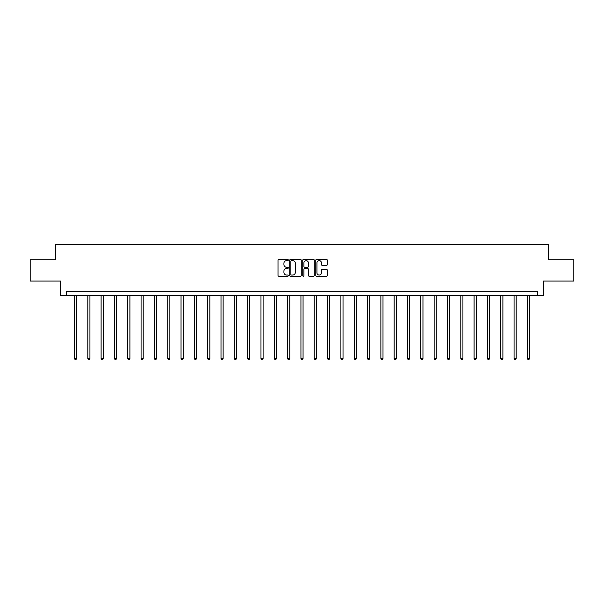<?xml version="1.0" encoding="UTF-8"?>
<svg xmlns="http://www.w3.org/2000/svg" width="604" height="604" viewBox="0 0 604 604"><rect width="100%" height="100%" fill="white"/><g stroke="black" fill="none" stroke-linecap="round" stroke-linejoin="round"><path stroke-width="0.91" d="M288.334 260.037A0.589 0.589 0 0 0 287.753 259.456L278.844 259.456A0.838 0.838 0 0 0 278.006 260.294L278.006 275.379A0.838 0.838 0 0 0 278.844 276.217L287.753 276.217A0.589 0.589 0 0 0 288.334 275.628A0.589 0.589 0 0 0 287.753 275.047L286.598 275.047A2.68 2.68 0 0 1 283.918 272.359L283.918 271.105A2.68 2.68 0 0 1 286.598 268.425L287.753 268.425A0.589 0.589 0 0 0 288.334 267.836A0.589 0.589 0 0 0 287.753 267.247L286.598 267.247A2.68 2.68 0 0 1 283.918 264.567L283.918 263.306A2.68 2.68 0 0 1 286.598 260.626L287.753 260.626A0.589 0.589 0 0 0 288.334 260.037M326.492 265.36A0.838 0.838 0 0 0 327.33 264.522L327.33 260.294A0.838 0.838 0 0 0 326.492 259.456L316.602 259.456A0.838 0.838 0 0 0 315.764 260.294L315.764 275.379A0.838 0.838 0 0 0 316.602 276.217L326.492 276.217A0.838 0.838 0 0 0 327.33 275.379L327.33 270.267A0.838 0.838 0 0 0 326.492 269.429L322.264 269.429A0.838 0.838 0 0 0 321.426 270.267L321.426 272.804A2.242 2.242 0 0 1 319.184 275.047A2.242 2.242 0 0 1 316.941 272.804L316.941 262.868A2.242 2.242 0 0 1 319.184 260.626A2.242 2.242 0 0 1 321.426 262.868L321.426 264.522A0.838 0.838 0 0 0 322.264 265.36L326.492 265.36M537.507 295.59L543.487 295.59L543.487 281.071L573.8 281.071L573.8 259.72L548.356 259.72L548.356 244.356L55.644 244.356L55.644 259.72L30.2 259.72L30.2 281.071L60.513 281.071L60.513 295.59L537.507 295.59L537.507 291.317L66.493 291.317L66.493 295.59M301.268 260.294A0.838 0.838 0 0 0 300.43 259.456L290.539 259.456A0.838 0.838 0 0 0 289.701 260.294L289.701 275.379A0.838 0.838 0 0 0 290.539 276.217L300.43 276.217A0.838 0.838 0 0 0 301.268 275.379L301.268 260.294M303.57 259.456L313.461 259.456A0.838 0.838 0 0 1 314.299 260.294L314.299 275.379A0.838 0.838 0 0 1 313.461 276.217L309.233 276.217A0.838 0.838 0 0 1 308.387 275.379L308.387 269.263A0.838 0.838 0 0 0 307.549 268.425L304.748 268.425A0.838 0.838 0 0 0 303.91 269.263L303.91 275.628A0.589 0.589 0 0 1 303.321 276.217A0.589 0.589 0 0 1 302.732 275.628L302.732 260.294A0.838 0.838 0 0 1 303.57 259.456M291.46 260.626A0.589 0.589 0 0 0 290.871 261.215L290.871 274.458A0.589 0.589 0 0 0 291.46 275.047L292.676 275.047A2.68 2.68 0 0 0 295.356 272.359L295.356 263.306A2.68 2.68 0 0 0 292.676 260.626L291.46 260.626M308.387 262.914A2.242 2.242 0 0 0 306.152 260.671A2.242 2.242 0 0 0 303.91 262.914L303.91 266.409A0.838 0.838 0 0 0 304.748 267.247L307.549 267.247A0.838 0.838 0 0 0 308.387 266.409L308.387 262.914M74.473 295.59L74.473 358.534L76.61 358.534L76.61 295.59M76.61 358.534L75.968 359.644L75.115 359.644L74.473 358.534M87.799 295.59L87.799 358.534L89.928 358.534L89.928 295.59M89.928 358.534L89.294 359.644L88.433 359.644L87.799 358.534M101.117 295.59L101.117 358.534L103.254 358.534L103.254 295.59M103.254 358.534L102.612 359.644L101.759 359.644L101.117 358.534M114.435 295.59L114.435 358.534L116.572 358.534L116.572 295.59M116.572 358.534L115.93 359.644L115.077 359.644L114.435 358.534M127.761 295.59L127.761 358.534L129.898 358.534L129.898 295.59M129.898 358.534L129.256 359.644L128.403 359.644L127.761 358.534M141.079 295.59L141.079 358.534L143.216 358.534L143.216 295.59M143.216 358.534L142.574 359.644L141.721 359.644L141.079 358.534M154.405 295.59L154.405 358.534L156.534 358.534L156.534 295.59M156.534 358.534L155.892 359.644L155.039 359.644L154.405 358.534M167.723 295.59L167.723 358.534L169.86 358.534L169.86 295.59M169.86 358.534L169.218 359.644L168.365 359.644L167.723 358.534M181.041 295.59L181.041 358.534L183.178 358.534L183.178 295.59M183.178 358.534L182.536 359.644L181.683 359.644L181.041 358.534M194.367 295.59L194.367 358.534L196.496 358.534L196.496 295.59M196.496 358.534L195.862 359.644L195.001 359.644L194.367 358.534M207.685 295.59L207.685 358.534L209.822 358.534L209.822 295.59M209.822 358.534L209.18 359.644L208.327 359.644L207.685 358.534M221.004 295.59L221.004 358.534L223.14 358.534L223.14 295.59M223.14 358.534L222.498 359.644L221.645 359.644L221.004 358.534M234.329 295.59L234.329 358.534L236.466 358.534L236.466 295.59M236.466 358.534L235.824 359.644L234.971 359.644L234.329 358.534M247.648 295.59L247.648 358.534L249.784 358.534L249.784 295.59M249.784 358.534L249.142 359.644L248.289 359.644L247.648 358.534M260.973 295.59L260.973 358.534L263.102 358.534L263.102 295.59M263.102 358.534L262.461 359.644L261.608 359.644L260.973 358.534M274.291 295.59L274.291 358.534L276.428 358.534L276.428 295.59M276.428 358.534L275.786 359.644L274.933 359.644L274.291 358.534M287.61 295.59L287.61 358.534L289.746 358.534L289.746 295.59M289.746 358.534L289.105 359.644L288.251 359.644L287.61 358.534M300.935 295.59L300.935 358.534L303.065 358.534L303.065 295.59M303.065 358.534L302.43 359.644L301.57 359.644L300.935 358.534M314.254 295.59L314.254 358.534L316.39 358.534L316.39 295.59M316.39 358.534L315.749 359.644L314.895 359.644L314.254 358.534M327.572 295.59L327.572 358.534L329.709 358.534L329.709 295.59M329.709 358.534L329.067 359.644L328.214 359.644L327.572 358.534M340.898 295.59L340.898 358.534L343.027 358.534L343.027 295.59M343.027 358.534L342.392 359.644L341.539 359.644L340.898 358.534M354.216 295.59L354.216 358.534L356.352 358.534L356.352 295.59M356.352 358.534L355.711 359.644L354.858 359.644L354.216 358.534M367.534 295.59L367.534 358.534L369.671 358.534L369.671 295.59M369.671 358.534L369.029 359.644L368.176 359.644L367.534 358.534M380.86 295.59L380.86 358.534L382.996 358.534L382.996 295.59M382.996 358.534L382.355 359.644L381.502 359.644L380.86 358.534M394.178 295.59L394.178 358.534L396.315 358.534L396.315 295.59M396.315 358.534L395.673 359.644L394.82 359.644L394.178 358.534M407.504 295.59L407.504 358.534L409.633 358.534L409.633 295.59M409.633 358.534L408.999 359.644L408.138 359.644L407.504 358.534M420.822 295.59L420.822 358.534L422.959 358.534L422.959 295.59M422.959 358.534L422.317 359.644L421.464 359.644L420.822 358.534M434.14 295.59L434.14 358.534L436.277 358.534L436.277 295.59M436.277 358.534L435.635 359.644L434.782 359.644L434.14 358.534M447.466 295.59L447.466 358.534L449.595 358.534L449.595 295.59M449.595 358.534L448.961 359.644L448.108 359.644L447.466 358.534M460.784 295.59L460.784 358.534L462.921 358.534L462.921 295.59M462.921 358.534L462.279 359.644L461.426 359.644L460.784 358.534M474.102 295.59L474.102 358.534L476.239 358.534L476.239 295.59M476.239 358.534L475.597 359.644L474.744 359.644L474.102 358.534M487.428 295.59L487.428 358.534L489.565 358.534L489.565 295.59M489.565 358.534L488.923 359.644L488.07 359.644L487.428 358.534M500.746 295.59L500.746 358.534L502.883 358.534L502.883 295.59M502.883 358.534L502.241 359.644L501.388 359.644L500.746 358.534M514.072 295.59L514.072 358.534L516.201 358.534L516.201 295.59M516.201 358.534L515.567 359.644L514.706 359.644L514.072 358.534M527.39 295.59L527.39 358.534L529.527 358.534L529.527 295.59M529.527 358.534L528.885 359.644L528.032 359.644L527.39 358.534"/></g></svg>
